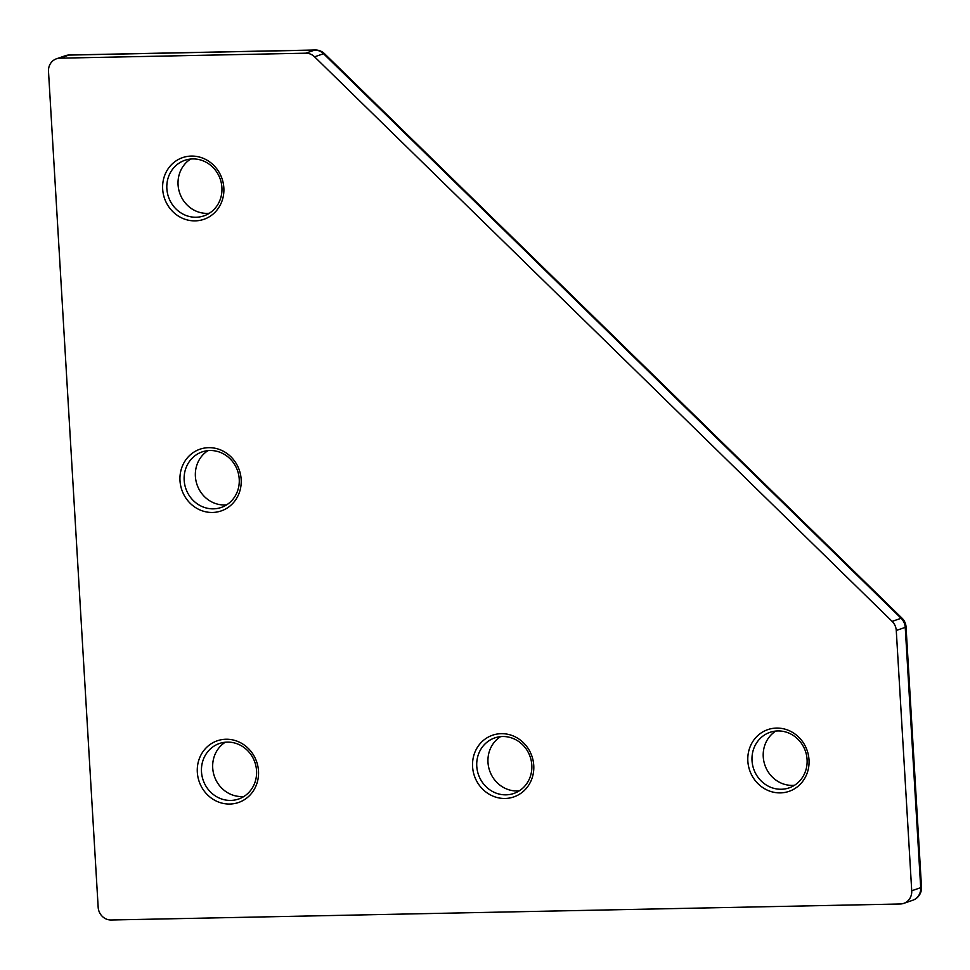 <?xml version="1.0" encoding="UTF-8"?>
<svg xmlns="http://www.w3.org/2000/svg" width="970" height="970" viewBox="0 0 970 970"><rect width="100%" height="100%" fill="white"/><g stroke="black" fill="none" stroke-linecap="round" stroke-linejoin="round"><path stroke-width="1.45" d="M776.509 728.082A32.641 30.397 71 0 1 809.016 759.862A32.641 30.397 71 0 1 780.365 792.89A32.641 30.397 71 0 1 747.846 761.111A32.641 30.397 71 0 1 776.509 728.082M781.286 789.253A29.367 27.366 -109 0 0 789.131 787.87A29.367 27.366 -109 0 0 806.543 755.315A29.367 27.366 -109 0 0 777.831 730.943A29.367 27.366 -109 0 0 769.986 732.326A29.367 27.366 -109 0 0 752.574 764.894A29.367 27.366 -109 0 0 781.286 789.253M794.515 785.276A29.367 27.366 71 0 1 792.514 785.397A29.367 27.366 71 0 1 764.578 764.13A29.367 27.366 71 0 1 775.818 731.053M226.653 504.849A29.367 27.366 71 0 1 224.652 504.97A29.367 27.366 71 0 1 196.716 483.703A29.367 27.366 71 0 1 207.968 450.638M208.659 447.667A32.641 30.397 71 0 1 241.166 479.447A32.641 30.397 71 0 1 212.503 512.463A32.641 30.397 71 0 1 179.996 480.683A32.641 30.397 71 0 1 208.659 447.667M213.436 508.838A29.367 27.366 -109 0 0 221.269 507.443A29.367 27.366 -109 0 0 238.681 474.888A29.367 27.366 -109 0 0 209.969 450.516A29.367 27.366 -109 0 0 202.124 451.911A29.367 27.366 -109 0 0 184.712 484.466A29.367 27.366 -109 0 0 213.436 508.838M209.326 213.254A29.367 27.366 71 0 1 207.325 213.376A29.367 27.366 71 0 1 179.401 192.121A29.367 27.366 71 0 1 190.641 159.044M191.333 156.073A32.641 30.397 71 0 1 223.84 187.853A32.641 30.397 71 0 1 195.176 220.869A32.641 30.397 71 0 1 162.669 189.089A32.641 30.397 71 0 1 191.333 156.073M196.11 217.244A29.367 27.366 -109 0 0 203.955 215.849A29.367 27.366 -109 0 0 221.366 183.294A29.367 27.366 -109 0 0 192.642 158.922A29.367 27.366 -109 0 0 184.809 160.317A29.367 27.366 -109 0 0 167.398 192.872A29.367 27.366 -109 0 0 196.11 217.244M243.979 796.443A29.367 27.366 71 0 1 241.979 796.552A29.367 27.366 71 0 1 214.043 775.297A29.367 27.366 71 0 1 225.295 742.22M225.974 739.249A32.641 30.397 71 0 1 258.493 771.029A32.641 30.397 71 0 1 229.829 804.045A32.641 30.397 71 0 1 197.322 772.278A32.641 30.397 71 0 1 225.974 739.249M230.763 800.42A29.367 27.366 -109 0 0 238.596 799.037A29.367 27.366 -109 0 0 256.007 766.482A29.367 27.366 -109 0 0 227.295 742.111A29.367 27.366 -109 0 0 219.45 743.493A29.367 27.366 -109 0 0 202.039 776.048A29.367 27.366 -109 0 0 230.763 800.42M519.241 790.853A29.367 27.366 71 0 1 517.24 790.974A29.367 27.366 71 0 1 489.316 769.707A29.367 27.366 71 0 1 500.556 736.642M501.247 733.672A32.641 30.397 71 0 1 533.755 765.451A32.641 30.397 71 0 1 505.091 798.468A32.641 30.397 71 0 1 472.584 766.688A32.641 30.397 71 0 1 501.247 733.672M506.025 794.842A29.367 27.366 -109 0 0 513.857 793.448A29.367 27.366 -109 0 0 531.269 760.892A29.367 27.366 -109 0 0 502.557 736.521A29.367 27.366 -109 0 0 494.724 737.915A29.367 27.366 -109 0 0 477.313 770.471A29.367 27.366 -109 0 0 506.025 794.842M903.749 903.373A13.059 12.161 -109 0 0 911.727 890.775L920.7 887.683A13.059 12.161 -109 0 1 912.721 900.269L903.749 903.373A13.059 12.161 -109 0 1 900.269 903.991L111.162 919.996A13.059 12.161 -109 0 1 98.164 907.277L48.5 71.392A13.059 12.161 -109 0 1 56.478 58.794A13.059 12.161 -109 0 1 59.958 58.176L305.695 53.192L314.668 50.1L68.943 55.084L59.958 58.176M912.721 900.269A13.059 13.059 0 0 0 921.5 887.162A13.059 1.37 176.6 0 1 920.7 887.683L905.24 627.384L896.268 630.476L911.727 890.775M896.268 630.476A13.059 12.161 -109 0 0 892.133 621.382L901.106 618.29L323.543 53.726L314.571 56.818L892.133 621.382M314.571 56.818A13.059 12.161 -109 0 0 305.695 53.192M921.5 887.162L906.041 626.85A13.059 13.059 0 0 0 902.124 618.29L324.562 53.726A13.059 13.059 0 0 0 315.177 50.003L69.44 54.999A13.059 4.547 -91.2 0 0 68.943 55.084A13.059 12.161 -109 0 0 65.451 55.702L56.478 58.794M324.562 53.726A13.059 2.255 134.3 0 0 323.543 53.726A13.059 12.161 -109 0 0 314.668 50.1A13.059 4.547 88.8 0 1 315.177 50.003M906.041 626.85A13.059 1.37 176.6 0 1 905.24 627.384A13.059 12.161 -109 0 0 901.106 618.29A13.059 2.255 134.3 0 1 902.124 618.29M69.44 54.999A13.059 13.059 0 0 0 65.451 55.702"/></g></svg>
